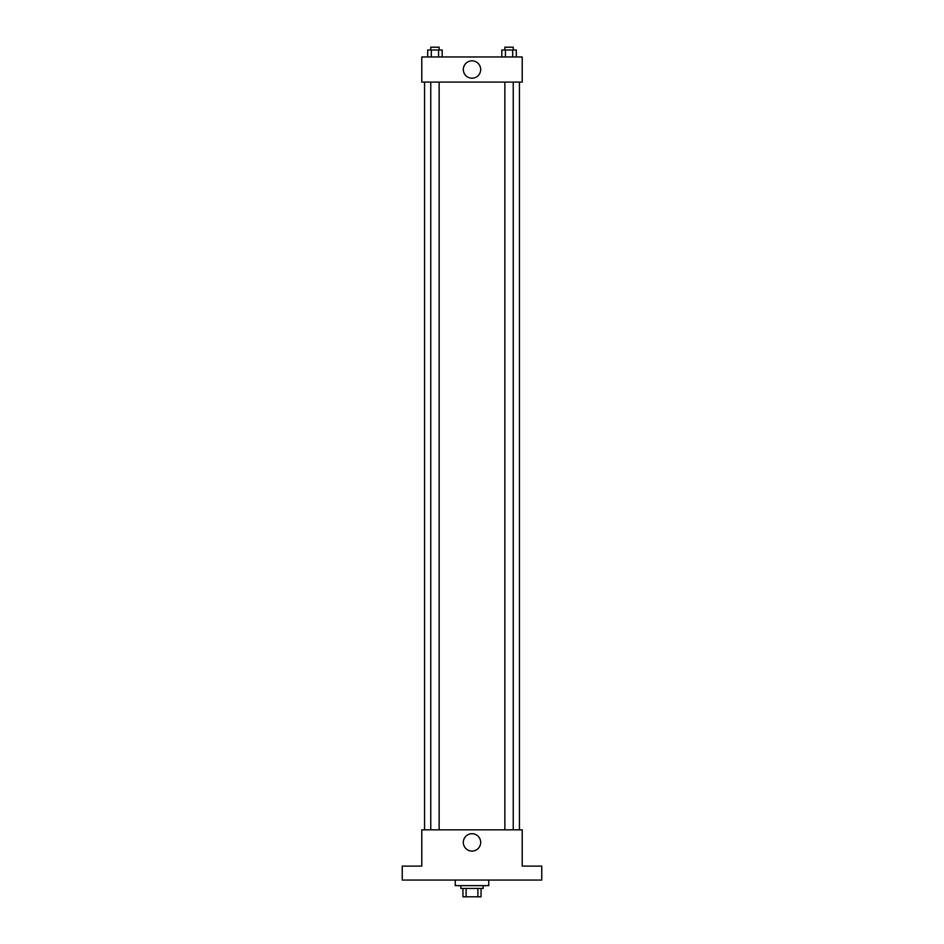 <?xml version="1.0" encoding="UTF-8"?>
<svg xmlns="http://www.w3.org/2000/svg" width="944" height="944" viewBox="0 0 944 944"><rect width="100%" height="100%" fill="white"/><g stroke="black" fill="none" stroke-linecap="round" stroke-linejoin="round"><path stroke-width="1.42" d="M477.876 888.434L477.876 896.8L462.938 896.8L462.938 888.434M477.876 896.8L481.062 896.8L481.062 888.434L481.062 896.8M483.163 885.637L483.163 888.434L460.837 888.434L460.837 885.637M466.124 888.434L466.124 896.8M455.256 880.056L455.256 885.637L488.744 885.637L488.744 880.056M541.75 880.056L402.25 880.056L402.25 866.108L421.779 866.108L421.779 829.835L522.221 829.835L522.221 866.108L541.75 866.108L541.75 880.056M480.685 842.39A8.685 8.685 0 0 1 467.658 849.919A8.685 8.685 0 0 1 467.658 834.874A8.685 8.685 0 0 1 480.685 842.39M519.436 82.081L519.436 829.835M504.863 829.835L504.863 82.081M439.137 82.081L439.137 829.835M522.221 82.081L421.779 82.081L421.779 56.97L522.221 56.97L522.221 82.081M480.685 69.526A8.685 8.685 0 0 1 467.658 77.042A8.685 8.685 0 0 1 467.658 61.997A8.685 8.685 0 0 1 480.685 69.526M516.297 56.97L516.297 49.985L501.807 49.985L501.807 56.97M512.675 49.985L512.675 56.97M505.429 49.985L505.429 56.97M504.863 49.985L504.863 47.2L513.241 47.2L513.241 49.985M442.193 56.97L442.193 49.985L427.703 49.985L427.703 56.97M438.571 49.985L438.571 56.97M431.325 49.985L431.325 56.97M430.759 49.985L430.759 47.2L439.137 47.2L439.137 49.985M424.564 82.081L424.564 829.835M513.241 829.835L513.241 82.081M430.759 82.081L430.759 829.835"/></g></svg>
